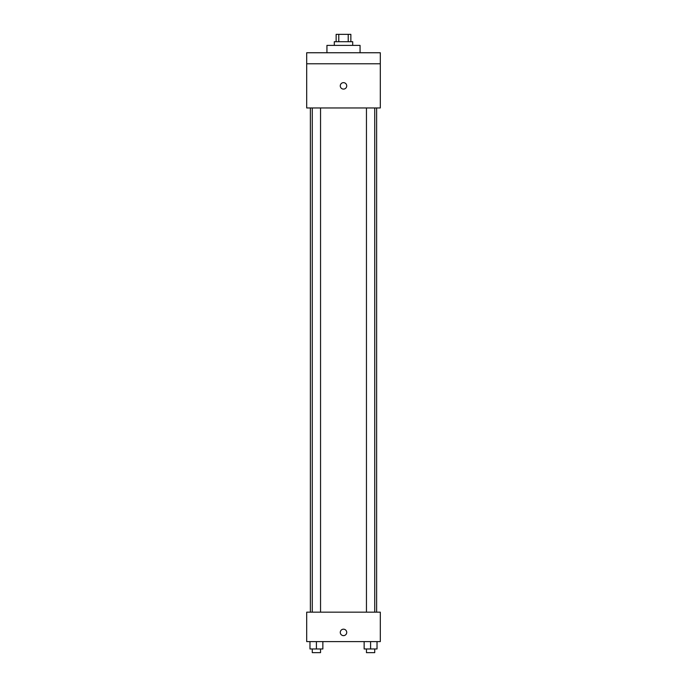 <?xml version="1.0" encoding="UTF-8"?>
<svg xmlns="http://www.w3.org/2000/svg" width="687" height="687" viewBox="0 0 687 687"><rect width="100%" height="100%" fill="white"/><g stroke="black" fill="none" stroke-linecap="round" stroke-linejoin="round"><path stroke-width="1.03" d="M338.777 41.709L338.777 34.35L336.141 34.35L336.141 41.709M338.777 34.35L350.859 34.35L350.859 41.709M348.223 41.709L348.223 34.35M334.303 45.394L334.303 41.709L352.697 41.709L352.697 45.394M360.065 52.753L360.065 45.394L326.935 45.394L326.935 52.753M306.694 52.753L380.306 52.753L380.306 63.797L306.694 63.797L306.694 52.753M380.306 63.797L380.306 107.953L306.694 107.953L306.694 63.797M343.5 89.095A3.22 3.22 0 0 1 340.709 84.261A3.22 3.22 0 0 1 346.291 84.261A3.22 3.22 0 0 1 343.5 89.095M306.694 612.169L380.306 612.169L380.306 641.606L306.694 641.606L306.694 612.169M343.5 635.63A3.22 3.22 0 0 1 340.709 630.795A3.22 3.22 0 0 1 346.291 630.795A3.22 3.22 0 0 1 343.5 635.63M364.144 641.606L364.144 648.966L377.026 648.966L377.026 641.606L377.026 648.966M370.585 648.966L370.585 641.606M374.724 648.966L374.724 652.65L366.454 652.65L366.454 648.966M309.974 641.606L309.974 648.966L322.856 648.966L322.856 641.606L322.856 648.966M316.415 648.966L316.415 641.606M320.546 648.966L320.546 652.65L312.276 652.65L312.276 648.966M376.622 612.169L376.622 107.953M310.378 612.169L310.378 107.953M366.454 107.953L366.454 612.169M374.724 107.953L374.724 612.169M320.546 612.169L320.546 107.953M312.276 612.169L312.276 107.953"/></g></svg>
